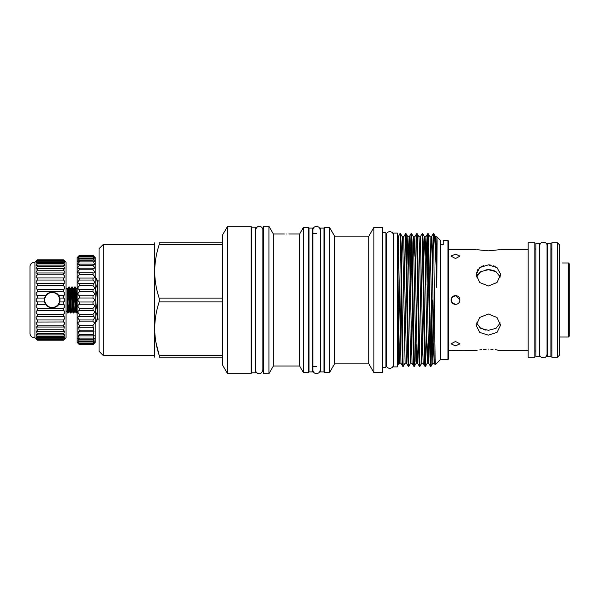 <?xml version="1.0" encoding="UTF-8"?>
<svg xmlns="http://www.w3.org/2000/svg" width="600" height="600" viewBox="0 0 600 600"><rect width="100%" height="100%" fill="white"/><g stroke="black" fill="none" stroke-linecap="round" stroke-linejoin="round"><path stroke-width="0.9" d="M63.555 298.058L63.555 295.635C65.295 294.623 65.295 293.34 63.555 291.795L63.555 289.44C65.295 288.728 65.295 287.49 63.555 285.743L63.765 283.507C65.302 282.945 65.235 281.79 63.555 280.035L63.555 277.965L64.05 278.032C65.295 277.538 65.13 276.465 63.555 274.815L63.555 272.97L64.305 273.157C65.258 272.715 65.01 271.74 63.555 270.225L63.555 268.65L64.53 268.987C65.198 268.612 64.875 267.735 63.555 266.362L63.555 265.095L64.71 265.627C65.115 265.32 64.733 264.548 63.555 263.325L63.555 262.403L64.838 263.175L63.555 260.632L64.92 261.675L63.555 259.83L66.052 262.282L66.052 337.718L63.555 339.975C65.295 338.108 65.295 337.905 63.555 339.368L64.838 336.825L63.555 337.597L64.71 334.373L63.555 334.905L64.53 331.013L63.555 331.35L64.305 326.843L63.555 327.03L63.555 325.185C65.295 323.145 65.295 322.095 63.555 322.035L63.555 319.965C65.295 318.053 65.295 316.897 63.555 316.5L63.555 314.257C65.295 312.51 65.295 311.28 63.555 310.56L63.555 308.205C65.295 306.66 65.295 305.377 63.555 304.365L63.555 301.942C65.295 300.653 65.295 299.355 63.555 298.058L59.73 298.058L59.97 300A7.762 7.762 0 0 1 52.185 307.763A7.762 7.762 0 0 1 44.422 300A7.762 7.762 0 0 1 52.185 292.237A7.762 7.762 0 0 1 59.955 300L59.73 301.942A7.785 7.785 0 0 1 58.635 304.365L59.73 301.942A7.785 7.785 0 0 0 59.812 301.59M44.7 300A7.485 7.485 0 0 0 52.185 307.485A7.485 7.485 0 0 0 59.677 300A7.485 7.485 0 0 0 52.185 292.515A7.485 7.485 0 0 0 44.7 300M63.555 304.365L58.635 304.365C56.977 308.685 47.392 308.678 45.742 304.365A7.785 7.785 0 0 1 44.648 301.942L45.742 304.365L37.402 304.365L37.402 301.942C35.67 300.653 35.67 299.355 37.402 298.058L37.402 295.635C35.67 294.623 35.67 293.34 37.402 291.795L37.402 289.44C35.67 288.728 35.67 287.49 37.402 285.743L37.2 283.507C35.655 282.945 35.73 281.79 37.402 280.035L37.402 277.965L36.915 278.032C35.67 277.538 35.835 276.465 37.402 274.815L37.402 272.97L36.652 273.157C35.707 272.715 35.955 271.74 37.402 270.225L37.402 268.65L36.435 268.987C35.767 268.612 36.09 267.735 37.402 266.362L37.402 265.095L36.255 265.627C35.85 265.32 36.233 264.548 37.402 263.325L37.402 262.403L36.127 263.175L37.402 260.632L36.045 261.675L37.402 259.83L36.015 261.173L37.402 259.83L63.555 259.83L37.402 259.83M44.49 301.185A7.785 7.785 0 0 0 44.648 301.942L44.648 298.058L37.402 298.058M50.145 307.515A7.785 7.785 0 0 1 48.255 306.72M46.05 304.793A7.785 7.785 0 0 1 45.742 304.365M63.555 283.5L37.402 283.5M63.555 277.965L37.402 277.965M63.555 272.97L37.402 272.97M63.555 268.65L37.402 268.65M63.555 265.095L37.402 265.095M63.555 262.403L37.402 262.403M63.555 260.632L37.402 260.632M63.765 316.493L37.402 316.5L37.402 314.257C35.67 312.51 35.67 311.28 37.402 310.56L37.402 308.205C35.67 306.66 35.67 305.377 37.402 304.365M64.05 321.968L37.402 322.035L37.402 319.965C35.67 318.053 35.67 316.897 37.402 316.5L37.2 316.493M34.912 337.718A4.44 4.44 0 0 1 30 333.442L30 266.558A4.44 4.44 0 0 1 34.912 262.282L34.912 337.718L37.402 340.17L63.555 339.975C65.295 338.108 65.295 337.905 63.555 339.368L37.402 339.368L36.127 336.825L37.402 337.597L36.255 334.373L37.402 334.905L36.435 331.013L37.402 331.35L36.652 326.843L37.402 327.03L37.402 325.185C35.67 323.145 35.67 322.095 37.402 322.035L36.915 321.968M37.402 339.975C35.67 338.108 35.67 337.905 37.402 339.368C35.67 337.905 35.67 338.108 37.402 339.975M34.912 262.282L36.015 261.173M76.8 313.005L77.137 309.202C76.778 315.9 76.41 312.832 76.035 300L75.547 288.712L75.338 286.995L74.745 286.965L75.968 311.288L76.177 313.005L77.137 312.435M74.002 288.218L75.472 311.782L74.58 311.782L74.302 310.23L73.11 288.218L74.002 288.218L74.745 286.965M73.102 300L72.615 288.712L72.398 286.995L71.812 286.965L73.035 311.288L73.245 313.005L73.838 313.035L73.102 300M71.07 288.218L72.532 311.782L71.64 311.782L71.363 310.23L70.177 288.218L71.07 288.218L71.812 286.965M70.17 300L69.675 288.712L69.465 286.995L68.873 286.965L70.095 311.288L70.312 313.005L70.905 313.035L70.17 300M68.13 288.218L69.6 311.782L68.707 311.782L68.43 310.23L67.238 288.218L68.13 288.218L68.873 286.965M74.58 311.782L73.838 313.035M71.64 311.782L70.905 313.035M68.707 311.782L67.965 313.035L67.725 311.288L67.215 299.565M66.052 310.665L67.215 312.038L67.2 288.188L66.052 289.335M67.373 313.005L67.215 312.038L67.373 313.005L67.965 313.035M67.215 308.025L67.2 305.655M569.76 271.478L569.76 328.522M569.76 264.36L569.76 335.64L568.38 337.028L568.38 262.972L569.76 264.36M559.92 263.04L559.92 263.04C562.778 262.972 562.778 262.972 559.92 263.04M455.498 258.532L459.938 256.14L455.498 254.093L451.058 256.14L455.498 258.532M500.55 274.087L496.995 267.577L488.362 264.855L490.14 264.952M493.673 265.763L495.158 266.415M488.362 264.855L479.73 267.577L476.16 274.68L476.4 272.64M477.097 270.72L478.222 269.025M479.707 267.593L483.428 265.635M498.457 249.825L488.362 250.853C504.105 249.225 504.105 249.225 488.362 250.853L478.275 249.825M499.597 249.585L498.54 249.81M478.132 249.795L477.097 249.577M488.362 250.853C472.62 249.225 472.62 249.225 488.362 250.853M476.16 274.68L479.737 282.525L488.362 285.99L496.987 282.525L500.565 274.68M451.058 256.14L451.147 255.712M459.938 300L455.498 295.56C452.805 295.822 451.327 297.308 451.058 300C451.32 302.692 452.798 304.17 455.498 304.44C458.197 304.17 459.675 302.692 459.938 300C459.675 297.308 458.197 295.822 455.498 295.56L451.995 297.278M451.86 297.465L455.67 295.567M459.248 297.63L459.817 298.987M499.643 275.43L500.265 277.05L495.99 271.65L488.362 269.692L490.47 269.827M490.77 349.207L493.05 349.373M495.158 349.62L500.565 350.64L528.165 350.64M488.362 349.147C504.105 350.775 504.105 350.775 488.362 349.147C472.62 350.775 472.62 350.775 488.362 349.147M476.46 322.95L480.735 328.35L488.362 330.308L495.99 328.35L500.265 322.95M488.362 335.145L496.995 332.423L500.565 325.32L496.987 317.475L488.362 314.01L479.737 317.475L476.16 325.32L479.73 332.423L488.362 335.145M490.755 269.865L494.467 270.877M455.498 345.907L459.938 343.86L455.498 341.468L451.058 343.86L455.498 345.907M528.165 242.76L528.165 357.24L534.817 357.24L534.817 242.76L528.165 242.76M539.535 300L539.535 243.285L535.928 243.285L535.928 356.715L539.535 356.715L539.535 300M559.643 244.972L559.643 355.028L557.423 357.24L557.423 242.76L559.643 244.972M557.423 242.76L551.873 242.76L551.873 357.24L557.423 357.24M550.905 300L550.905 243.285L547.298 243.285L547.298 356.715L550.905 356.715L550.905 300M93.225 316.305L93.015 314.212C94.912 312.428 94.912 311.145 93.015 310.38L93.015 308.183C94.912 306.608 94.912 305.295 93.015 304.237L93.015 301.995C94.912 300.668 94.912 299.34 93.015 298.005L93.015 295.763C94.912 294.705 94.912 293.392 93.015 291.817L93.015 289.62C94.912 288.855 94.912 287.58 93.015 285.788L93.262 283.695C94.927 283.028 94.845 281.805 93.015 280.035L93.015 278.048L93.525 278.123C94.92 277.522 94.748 276.375 93.015 274.673L93.015 272.85L93.765 273.022C94.89 272.483 94.635 271.41 93.015 269.798L93.015 268.185L93.983 268.485C94.838 268.013 94.515 267.022 93.015 265.515L93.015 264.135L94.17 264.6C94.77 264.188 94.387 263.288 93.015 261.907L93.015 260.782L94.32 261.45C94.688 261.097 94.252 260.295 93.015 259.035L93.015 258.188L94.433 259.087L93.015 256.418L94.508 257.558L93.015 255.487L95.227 257.565L95.227 342.435L93.015 344.272C94.912 342.218 94.912 341.993 93.015 343.582L94.433 340.913L93.015 341.812L94.32 338.55L93.015 339.218L94.17 335.4L93.015 335.865L93.983 331.515L93.015 331.815L93.765 326.978L93.015 327.15L93.015 325.327C94.912 323.22 94.912 322.095 93.015 321.952L93.015 319.965C94.912 318 94.912 316.785 93.015 316.327L79.365 316.327C77.46 316.785 77.46 317.993 79.365 319.965L79.365 321.952C77.46 322.095 77.46 323.22 79.365 325.327L79.365 327.15L78.615 326.978L79.365 331.815L78.398 331.515L79.365 335.865L78.21 335.4L79.365 339.218L78.06 338.55L79.365 341.812L77.948 340.913L79.365 343.582C77.46 341.985 77.46 342.218 79.365 344.272L77.145 342.435L77.145 257.565L79.365 255.487L77.873 257.558L79.365 256.418L77.948 259.087L79.365 258.188L79.365 259.035C78.127 260.288 77.692 261.097 78.06 261.45L79.365 260.782L79.365 261.907C77.992 263.288 77.61 264.188 78.21 264.6L79.365 264.135L79.365 265.515C77.865 267.015 77.543 268.005 78.398 268.485L79.365 268.185L79.365 269.798C77.745 271.41 77.49 272.483 78.615 273.022L79.365 272.85L79.365 274.673C77.633 276.375 77.46 277.522 78.855 278.123L79.365 278.048L79.365 280.035C77.535 281.805 77.453 283.02 79.117 283.695L79.365 285.788C77.46 287.572 77.46 288.855 79.365 289.62L79.365 291.817C77.46 293.392 77.46 294.705 79.365 295.763L79.365 298.005C77.46 299.332 77.46 300.66 79.365 301.995L79.365 304.237C77.46 305.295 77.46 306.608 79.365 308.183L79.365 310.38C77.46 311.145 77.46 312.42 79.365 314.212L79.117 316.305M77.843 343.103L79.365 344.647L93.015 344.647L94.537 343.103M79.365 343.582C77.46 341.985 77.46 342.218 79.365 344.272L93.015 344.272C94.912 342.218 94.912 341.993 93.015 343.582L79.365 343.582M93.465 321.877L78.855 321.877M93.015 283.673L79.365 283.673M93.015 278.048L79.365 278.048M93.015 272.85L79.365 272.85M93.015 268.185L79.365 268.185M93.015 264.135L79.365 264.135M93.015 260.782L79.365 260.782M93.015 258.188L79.365 258.188M93.015 256.418L79.365 256.418M93.015 255.487L79.365 255.487M95.227 310.928L95.415 311.678C97.86 315.322 97.86 318.96 95.415 322.597L95.415 322.605A8.317 8.317 0 0 0 97.395 319.065L99.06 319.065M95.227 288.322L95.415 288.322C97.86 284.692 97.86 281.048 95.415 277.403L95.415 277.395A8.317 8.317 0 0 1 97.395 280.935L97.395 319.065M99.06 280.935L97.395 280.935M255.337 300L255.337 227.197L251.737 227.197L251.737 372.803L255.337 372.803L255.337 300M323.985 300L323.985 228.097L320.377 228.097L320.377 371.903L323.985 371.903L323.985 300M312.615 300L312.615 228.097L309.007 228.097L309.007 371.903L312.615 371.903L312.615 300M397.312 300L397.312 233.077L393.705 233.077L393.705 366.923L397.312 366.923L397.312 300M286.267 234.015C282.862 233.962 282.862 233.962 286.267 234.015C282.862 233.962 282.862 233.962 286.267 234.015C289.665 233.962 289.665 233.962 286.267 234.015M284.37 233.993L283.845 233.97M368.843 236.153L367.755 236.145L368.843 236.153L369.577 234.87L368.843 236.153L368.843 363.855L334.59 363.855L334.59 236.145L329.528 227.377L324.263 227.377L324.263 372.623L329.528 372.623L329.528 227.377M103.215 244.53L103.215 355.47L99.06 351.308L99.06 248.692L103.215 244.53L154.53 244.53M154.688 357.135L154.688 242.865M222.472 298.095L159.172 298.095L159.172 301.905L222.472 301.905L222.472 235.103L227.55 226.312L227.55 373.688L222.472 364.897L222.472 355.222L159.172 355.222C153.27 337.522 153.27 319.748 159.172 301.905M159.172 298.095C153.27 280.388 153.27 262.612 159.172 244.778L222.472 244.778M222.472 242.865L159.172 242.865C153.27 242.865 153.27 242.865 159.172 242.865C153.27 242.865 153.27 242.865 159.172 242.865L159.172 244.778M283.627 233.962L273.353 233.962L273.353 366.038L299.655 366.038L299.655 233.962L303.457 227.377L303.457 372.623L308.452 372.623L308.452 227.377L303.457 227.377M268.928 300L268.928 226.312L263.385 226.312L263.385 373.688L268.928 373.688L268.928 300M227.55 373.688L251.183 373.688L251.183 226.312L227.55 226.312M447.952 240.442L447.952 359.558L448.785 358.725L448.785 241.275L447.952 240.442L443.243 240.442L443.243 244.733L440.467 244.733L440.467 240.442L436.92 236.903L436.41 262.207M432.345 264.675L433.222 233.73L433.74 243.983L433.74 233.715L433.245 233.715M429.668 300L428.752 242.978L428.295 233.73L427.695 233.715L429.998 357.022L430.447 366.27L431.048 366.285L429.668 300M427.987 237.465L427.103 284.978M426.803 264.675L427.695 233.715M424.118 300L423.202 242.978L422.745 233.73L422.145 233.715L424.447 357.022L424.905 366.27L425.505 366.285L424.118 300M422.438 343.748L421.74 363.218L423.143 363.218L420.368 236.782L422.145 233.715M418.567 300L417.66 242.978L417.202 233.73L416.603 233.715L418.905 357.022L419.355 366.27L419.955 366.285L418.567 300M418.478 335.325L417.615 363.233L417.143 354.382L414.825 236.782L416.603 233.715M413.025 300L412.11 242.978L411.653 233.73L411.053 233.715L413.355 357.022L413.812 366.27L414.412 366.285L413.025 300M411.345 237.465L410.46 284.978M410.16 264.675L411.053 233.715M407.475 300L406.56 242.978L406.11 233.73L405.51 233.715L407.805 357.022L408.263 366.27L408.862 366.285L407.475 300M398.798 364.507L397.868 362.903L397.868 258.075L398.798 364.507L399.548 363.218L400.957 363.218L398.183 236.782L399.96 233.715L400.56 233.73L401.018 242.978L403.095 364.103L403.32 366.285L405.097 363.218L406.5 363.218L403.725 236.782L405.51 233.715M432.435 300L431.048 366.285M430.763 362.535L431.857 300M426.397 335.325L425.505 366.285M417.202 233.73L418.965 236.782L419.415 245.618L421.74 363.218L419.955 366.285M416.895 343.748L416.19 363.218L414.412 366.285M411.345 343.748L410.64 363.218L408.862 366.285M399.817 234.645C400.298 226.837 400.845 260.145 401.347 300L402.263 357.022L402.72 366.27L403.32 366.285M382.642 367.335L385.942 367.335L385.942 232.665L382.642 232.665M373.905 372.623L382.642 372.623L382.642 227.377L373.905 227.377L373.905 372.623L368.843 363.855M436.793 287.632L437.077 241.192L436.928 236.903L435.6 236.782L436.793 287.632C435.81 255.39 434.678 231.06 433.74 234.06M433.74 233.715L435.6 236.782M447.952 359.558L440.467 359.558L435.173 364.837L433.74 243.983M440.467 359.558L440.467 244.733M77.137 309.188L77.145 271.605M398.183 236.782L397.868 258.075M155.947 342.39L159.172 355.222L159.172 357.135C153.27 357.135 153.27 357.135 159.172 357.135C153.27 357.135 153.27 357.135 159.172 357.135L222.472 357.135M222.472 355.222L222.472 301.905M95.415 310.928C97.86 303.668 97.86 296.385 95.415 289.072L95.227 289.072M95.415 288.322L95.415 289.072M93.015 308.183L79.365 308.183M93.015 310.38L79.365 310.38M93.015 314.212L79.365 314.212M93.015 319.965L79.365 319.965M93.015 325.327L79.365 325.327M93.015 327.15L79.365 327.15M93.015 330.202L79.365 330.202M93.015 331.815L79.365 331.815M93.015 334.485L79.365 334.485M93.015 335.865L79.365 335.865M93.015 338.093L79.365 338.093M93.015 339.218L79.365 339.218M93.015 340.965L79.365 340.965M93.015 341.812L79.365 341.812M93.015 343.043L79.365 343.043M93.015 344.513L79.365 344.513M93.84 256.178L93.015 255.353L79.365 255.353L78.54 256.178M93.015 255.728L79.365 255.728M93.015 256.957L79.365 256.957M93.015 259.035L79.365 259.035M93.015 261.907L79.365 261.907M93.015 265.515L79.365 265.515M93.015 269.798L79.365 269.798M93.015 274.673L79.365 274.673M93.015 280.035L79.365 280.035M93.015 285.788L79.365 285.788M93.015 289.62L79.365 289.62M93.015 291.817L79.365 291.817M93.015 295.763L79.365 295.763M93.015 298.005L79.365 298.005M93.015 301.995L79.365 301.995M93.015 304.237L79.365 304.237M477.105 275.392L478.23 273.728M479.73 272.325L481.98 270.998M485.933 269.865L488.362 269.692L480.735 271.65L476.46 277.05M485.97 330.135L483.675 329.632M481.575 328.808L479.737 327.675M448.785 350.64L477.097 350.423M479.768 349.897L481.59 349.612M483.683 349.373L486.225 349.2M451.485 298.11L451.748 302.377L455.498 304.44M59.73 298.058L58.635 295.635L64.05 295.455M63.555 301.942L59.73 301.942M44.648 301.942L37.402 301.942M36.15 300.705L36.915 301.68M58.635 295.635C56.977 291.322 47.392 291.315 45.742 295.635L44.648 298.058A7.785 7.785 0 0 1 45.742 295.635L36.915 295.455M63.555 291.795L37.402 291.795M64.815 288.638L63.555 289.44L37.402 289.44L36.15 288.638M63.555 285.743L37.402 285.743M63.555 280.035L37.402 280.035M63.555 274.815L37.402 274.815M63.555 270.225L37.402 270.225M63.555 266.362L37.402 266.362M63.555 263.325L37.402 263.325M63.555 261.195L37.402 261.195M63.555 260.025L37.402 260.025M63.555 340.17L37.402 340.17M63.555 338.805L37.402 338.805M63.555 337.597L37.402 337.597M64.05 336.127L63.555 336.675L37.402 336.675M63.555 334.905L37.402 334.905M63.555 333.638L37.402 333.638M63.555 331.35L37.402 331.35M63.555 329.775L37.402 329.775M63.555 327.03L37.402 327.03M64.808 323.483L63.555 325.185L37.402 325.185M63.555 319.965L37.402 319.965L36.922 319.53M63.555 314.257L37.402 314.257M63.555 310.56L37.402 310.56M63.555 308.205L37.402 308.205M36.412 339.202L36.015 338.827M64.552 339.202L64.942 338.827M64.477 337.748L64.065 338.243M64.815 300.705L64.05 301.68M64.942 261.173L63.555 259.83M45.742 295.635A7.785 7.785 0 0 1 46.05 295.207M47.4 293.858A7.785 7.785 0 0 1 48.255 293.28M433.53 343.748L432.832 363.218L434.235 363.218L431.94 245.235L431.46 236.782L430.763 256.252M427.987 343.748L427.283 363.218L428.685 363.218L426.397 245.235L425.918 236.782L425.213 256.252M419.355 366.27L417.592 363.218L416.175 363.233L415.95 361.155L413.415 236.782L414.825 236.782L414.12 256.252M406.11 233.73L407.873 236.782L408.322 245.618L410.625 363.233L412.05 363.218L409.275 236.782L411.037 233.73M431.07 366.27L432.832 363.218L430.058 236.782L431.46 236.782L433.222 233.73M425.52 366.27L427.283 363.218L424.965 245.618L424.493 236.767L423.623 264.675M409.275 236.782L407.85 236.767L406.98 264.675M405.097 363.218L402.78 245.618L402.308 236.767L401.438 264.675M401.138 284.978L400.252 343.748M399.548 363.218L398.062 294.135M77.137 308.678L76.043 288.218L76.935 288.218L77.137 288.862M385.942 361.095L386.19 364.733C386.408 366.938 387.615 368.153 389.82 368.362C392.07 368.108 393.285 366.9 393.457 364.733L393.457 235.267C393.285 233.1 392.07 231.892 389.82 231.638C387.615 231.847 386.408 233.062 386.19 235.267L386.19 364.733M385.942 238.905L386.19 235.267M316.493 373.65C314.288 373.433 313.08 372.225 312.862 370.013L312.862 229.987C313.08 227.775 314.288 226.567 316.493 226.35C318.743 226.605 319.95 227.82 320.13 229.987L320.13 370.013C319.95 372.18 318.743 373.395 316.493 373.65M562.132 262.972L568.38 262.972M448.785 249.36L476.16 249.36M500.565 249.36L528.165 249.36M534.817 249L535.928 249M539.783 245.722L539.783 354.278C538.882 357.548 546.06 360.278 547.05 354.278L547.05 245.722C547.365 241.245 539.715 240.81 539.783 245.722M550.905 249L551.873 249M262.86 229.987L262.86 229.987C263.19 226.808 257.31 223.583 255.593 229.987L255.593 370.013C255.255 373.192 261.135 376.418 262.86 370.013L262.86 229.987M273.353 233.962L268.928 226.312M369.577 234.87L373.905 227.377M367.755 236.145L334.59 236.145M299.655 233.962L288.9 233.962M263.385 232.553L262.86 232.553M397.868 238.905L397.312 238.905M309.007 233.618L308.452 233.618M316.493 233.618L312.615 233.618M251.737 232.553L251.183 232.553M77.137 312.405L77.145 328.395M251.737 367.447L251.183 367.447M316.493 366.382L312.615 366.382M309.007 366.382L308.452 366.382M397.868 361.095L397.312 361.095M263.385 367.447L262.86 367.447M103.215 355.47L154.53 355.47M334.59 363.855L329.528 372.623M273.353 366.038L268.928 373.688M299.655 366.038L303.457 372.623M434.235 363.218L435.173 364.837M428.685 363.218L430.447 366.27M422.745 233.73L424.507 236.782L425.918 236.782L427.68 233.73M423.143 363.218L424.905 366.27M412.05 363.218L413.812 366.27M406.5 363.218L408.263 366.27M400.957 363.218L402.72 366.27M418.965 236.782L420.368 236.782M400.56 233.73L402.322 236.782L403.725 236.782M411.653 233.73L413.415 236.782M428.295 233.73L430.058 236.782M550.905 351L551.873 351M534.817 351L535.928 351M559.643 337.028L568.38 337.028M69.6 311.782L70.312 313.005M72.532 311.782L73.245 313.005M75.472 311.782L76.177 313.005M70.177 288.218L69.465 286.995M73.11 288.218L72.398 286.995M76.043 288.218L75.338 286.995"/></g></svg>
